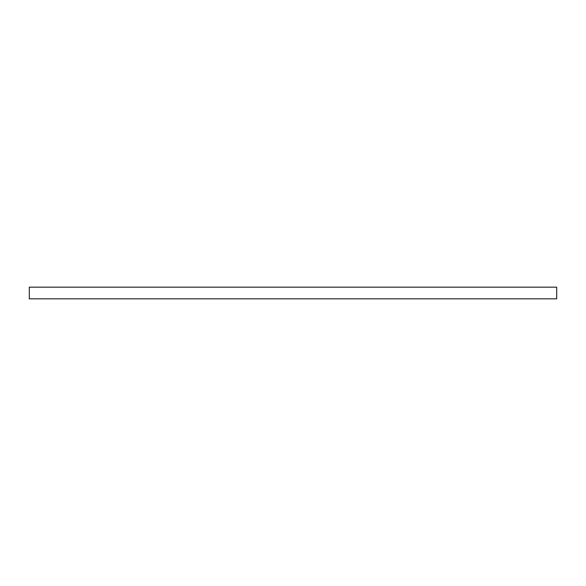 <?xml version="1.0" encoding="UTF-8"?>
<svg xmlns="http://www.w3.org/2000/svg" width="586" height="586" viewBox="0 0 586 586"><rect width="100%" height="100%" fill="white"/><g stroke="black" fill="none" stroke-linecap="round" stroke-linejoin="round"><path stroke-width="0.88" d="M556.7 298.823L29.3 298.823L29.3 287.177L556.7 287.177L556.7 298.823"/></g></svg>
